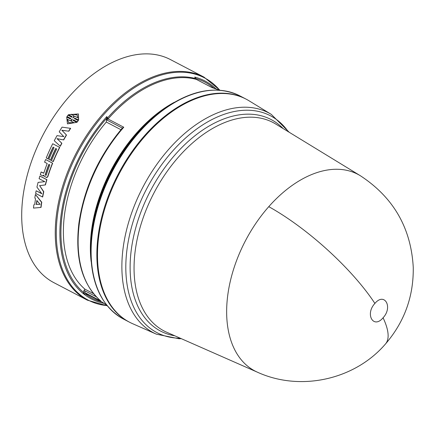 <?xml version="1.0" encoding="UTF-8"?>
<svg xmlns="http://www.w3.org/2000/svg" width="435" height="435" viewBox="0 0 435 435"><rect width="100%" height="100%" fill="white"/><g stroke="black" fill="none" stroke-linecap="round" stroke-linejoin="round"><path stroke-width="0.65" d="M385.437 344.025C354.819 379.744 300.525 391.772 257.678 372.316A110.99 68.79 -62.4 0 1 257.542 372.251A110.99 68.79 -62.4 0 1 226.689 308.442A110.99 68.79 -62.4 0 1 268.77 206.668A110.99 68.79 -62.4 0 1 360.294 175.702A110.99 68.79 -62.4 0 1 360.425 175.778C393.436 197.425 411.048 227.962 413.25 267.378C413.669 296.447 404.403 321.998 385.437 344.025A111.159 32.266 41.5 0 0 383.072 317.773C373.469 329.366 364.802 314.146 374.899 303.44C384.524 291.836 393.158 307.083 383.072 317.773M196.332 79.387L212.019 87.571L219.245 90.181A121.408 75.244 117.6 0 0 212.041 87.598L211.986 87.571M83.438 292.994L84.89 292.684A121.408 75.244 117.6 0 0 85.624 293.277A121.408 75.244 117.6 0 0 86.364 293.853L84.896 294.152A122.36 75.837 -62.4 0 1 84.162 293.581A122.36 75.837 -62.4 0 1 83.438 292.994L83.917 290.645L84.868 289.128A118.445 73.412 117.6 0 1 63.434 228.299A118.445 73.412 117.6 0 1 106.298 122.05L106.809 116.569L108.005 118.978L106.64 119.908L122.317 128.102M100.876 301.042L100.594 300.835C82.036 284.185 74.809 258.276 78.914 223.101C84.102 188.007 98.614 156.29 122.452 127.944L123.779 127.227A121.408 75.244 117.6 0 0 79.333 223.595A121.408 75.244 117.6 0 0 78.164 238.065A121.408 75.244 117.6 0 0 100.876 301.042L84.89 292.684L84.95 290.863L83.917 290.645M102.345 302.211A121.408 75.244 117.6 0 0 106.814 305.239L102.345 302.211L86.364 293.853L84.896 294.152M249.032 100.784A125.851 78.001 117.6 0 0 152.919 127.765A125.851 78.001 117.6 0 0 97.538 251.294A125.851 78.001 117.6 0 0 132.523 323.651L156.421 334.178A124.105 76.919 117.6 0 1 132.419 311.819A124.105 76.919 117.6 0 1 121.925 262.827A124.105 76.919 117.6 0 1 176.539 141.005A124.105 76.919 117.6 0 1 271.315 114.4L249.032 100.784M245.911 99.028A125.851 78.001 117.6 0 0 245.601 98.87A125.851 78.001 117.6 0 0 150.581 129.173A125.851 78.001 117.6 0 0 96.918 250.968A125.851 78.001 117.6 0 0 128.994 321.927A125.851 78.001 117.6 0 0 129.304 322.085M212.041 87.598L196.272 79.355L194.744 77.093L196 79.295A121.408 75.244 117.6 0 0 108.369 118.635L108.005 118.978L123.779 127.227M93.53 293.658L84.868 289.128M70.644 128.363A125.851 78.001 117.6 0 0 68.839 131.201L61.933 130.342L66.506 135.046A125.851 78.001 117.6 0 0 63.7 139.929L57.121 138.716L61.879 143.273A125.851 78.001 117.6 0 0 60.318 146.274L54.261 140.722A126.145 78.18 117.6 0 1 57.023 135.628L63.825 136.639L59.203 131.838A126.145 78.18 117.6 0 1 62.053 127.14L70.644 128.363M43.978 175.087L42.94 175.903M41.124 171.983A126.145 78.18 117.6 0 0 40.297 174.614L42.75 175.898L43.788 175.077L44.207 176.316L46.817 177.507L47.649 176.626A126.145 78.18 -62.4 0 1 52.472 163.125L45.604 159.536A126.145 78.18 117.6 0 0 44.587 162.146L47.208 163.517A126.145 78.18 117.6 0 0 43.832 173.092L41.124 171.983L43.712 173.25M45.604 159.536L52.657 163.168A125.851 78.001 117.6 0 0 47.845 176.632L47.013 177.513L46.431 177.523L47.013 177.513M41.559 202.308L35.425 194.434L41.765 202.253A125.851 78.001 117.6 0 0 41.042 207.397L40.836 207.457A126.145 78.18 -62.4 0 1 41.559 202.308L41.765 202.253M35.425 194.434A126.145 78.18 117.6 0 0 34.816 197.941L35.529 198.817A126.145 78.18 117.6 0 0 34.718 204.591L34.925 204.526M59.747 147.411A125.851 78.001 117.6 0 0 53.282 161.613L53.103 161.564A126.145 78.18 -62.4 0 1 59.579 147.329L52.717 143.74A126.145 78.18 117.6 0 0 46.235 157.976L48.035 158.867A125.851 78.001 117.6 0 1 53.244 147.204M55.865 148.58A125.851 78.001 117.6 0 0 50.661 160.238L50.476 160.194A126.145 78.18 -62.4 0 1 55.707 148.493L56.708 149.02A126.145 78.18 117.6 0 0 51.482 160.722L53.103 161.564M45.441 184.908L45.24 184.918A126.145 78.18 -62.4 0 1 46.724 179.655L39.857 176.066L46.92 179.655A125.851 78.001 117.6 0 0 45.441 184.908L39.688 185.674L43.777 191.721A125.851 78.001 117.6 0 0 42.695 196.941L42.489 196.979A126.145 78.18 -62.4 0 1 43.571 191.748L43.777 191.721M39.857 176.066A126.145 78.18 117.6 0 0 39.096 178.698L44.783 181.672L38.101 182.379A126.145 78.18 117.6 0 0 36.942 187.11L41.831 193.754L36.143 190.78L41.662 193.526M74.929 118.189L78.507 119.984L78.425 113.943L78.632 120.131L74.929 118.189L74.461 118.679M78.425 113.943L68.42 114.709L72.123 116.645L71.813 117.222L67.958 115.204L67.023 116.504L70.878 118.521L70.416 119.021L66.713 117.08L67.447 123.861L76.799 122.355L73.096 120.419L73.401 119.837L77.256 121.854L78.191 120.555L77.386 121.996L73.526 119.978L73.227 120.56M76.799 122.355L67.447 123.861M70.834 118.57L67.023 116.504M72.09 116.71L68.42 114.709M219.958 90.235L203.988 77.115L170.433 59.573A125.851 78.001 117.6 0 0 75.413 89.876A125.851 78.001 117.6 0 0 21.75 211.676A125.851 78.001 117.6 0 0 53.82 282.63L87.375 300.172L107.266 305.8M108.369 118.635L107.494 117.994A121.843 75.516 -62.4 0 1 195.44 78.517L196 79.295M86.44 293.908L102.301 302.189M106.298 122.05L120.946 129.712M107.347 118.244L106.64 119.908L106.357 119.331M78.191 120.555L74.336 118.537L74.798 118.048M36.143 190.78A126.145 78.18 117.6 0 0 35.621 193.39L42.489 196.979M39.688 185.674L43.571 191.748M45.24 184.918L39.487 185.696M59.579 147.329L52.717 143.74M47.855 158.824A126.145 78.18 -62.4 0 1 53.081 147.122L54.087 147.644A126.145 78.18 117.6 0 0 48.861 159.351L50.476 160.194M33.876 204.64A126.145 78.18 117.6 0 0 33.506 208.082L40.836 207.457M42.75 175.898L43.511 175.745M60.155 146.193A126.145 78.18 -62.4 0 1 61.721 143.186L61.879 143.273M57.121 138.716L61.721 143.186M63.7 139.929L56.963 138.624M63.543 139.836A126.145 78.18 -62.4 0 1 66.354 134.937L66.506 135.046M61.933 130.342L66.354 134.937M68.839 131.201L61.781 130.228M68.697 131.087A126.145 78.18 -62.4 0 1 70.503 128.238M71.014 114.291L77.077 114.851L77.8 117.836L74.918 116.33L72.949 117.814L73.901 115.797L71.014 114.291M72.264 119.244L71.345 121.3L74.227 122.806L68.54 122.648L67.441 119.261L70.329 120.767L72.264 119.244M36.295 204.499A126.145 78.18 -62.4 0 1 36.861 200.453L39.998 204.276L36.502 204.434A125.851 78.001 -62.4 0 1 37.035 200.66M48.829 164.365L49.835 164.892A126.145 78.18 117.6 0 0 46.251 175.087L45.751 175.435L45.245 174.56A126.145 78.18 -62.4 0 1 48.829 164.365M77.131 114.927L71.378 114.313M73.901 115.797L73.075 117.956M71.345 121.3L74.168 122.839M72.014 119.114L70.459 120.903L67.441 119.261M68.605 122.713L67.572 119.397M36.502 204.434L40.205 204.216M45.245 174.56L45.441 174.571A125.851 78.001 -62.4 0 1 48.992 164.452M45.849 175.43L45.441 174.571M360.294 175.702L275.676 124.002A117.608 72.89 117.6 0 0 185.854 149.216A117.608 72.89 117.6 0 0 134.1 264.659A117.608 72.89 117.6 0 0 144.045 311.085A117.608 72.89 117.6 0 0 166.79 332.275L257.542 372.251M174.799 335.804A119.337 73.961 -62.4 0 1 140.255 310.916A119.337 73.961 -62.4 0 1 130.163 263.806A119.337 73.961 -62.4 0 1 189.1 140.646A119.337 73.961 -62.4 0 1 283.142 128.564M268.77 206.668A111.159 32.266 41.5 0 1 374.899 303.44M288.274 131.696A122.382 75.848 117.6 0 0 190.905 133.474A122.382 75.848 117.6 0 0 125.862 263.681A122.382 75.848 117.6 0 0 136.209 311.993A122.382 75.848 117.6 0 0 180.308 338.229M245.601 98.87L239.848 95.863A125.851 78.001 117.6 0 0 144.833 126.166A125.851 78.001 117.6 0 0 91.165 247.961A125.851 78.001 117.6 0 0 123.241 318.92C101.176 306.289 90.344 282.462 90.752 247.444L90.774 246.748A125.416 77.729 117.6 0 0 90.752 247.444M160.107 111.844A121.843 75.516 117.6 0 0 90.85 244.318L90.774 246.748A125.416 77.729 117.6 0 1 162.054 110.392L160.107 111.844M91.127 261.473A121.408 75.244 -62.4 0 1 90.415 244.47A121.408 75.244 -62.4 0 1 174.348 102.274M103.84 303.315A122.882 76.158 -62.4 0 1 59.932 229.56A122.882 76.158 -62.4 0 1 106.809 116.569M101.572 301.814A121.843 75.516 -62.4 0 1 85.586 294.017M83.433 292.309A121.843 75.516 -62.4 0 1 60.976 229.386A121.843 75.516 -62.4 0 1 106.477 118.456M203.988 77.115A125.851 78.001 117.6 0 0 108.968 107.418A125.851 78.001 117.6 0 0 55.305 229.212A125.851 78.001 117.6 0 0 87.375 300.172M219.729 90.219A125.416 77.729 117.6 0 0 120.359 98.223A125.416 77.729 117.6 0 0 56.343 229.457A125.416 77.729 117.6 0 0 107.124 305.62M194.744 77.093A122.882 76.158 -62.4 0 1 215.967 88.838M96.271 296.779L84.95 290.863M195.647 78.463A121.843 75.516 -62.4 0 1 213.726 88.077M181.319 338.675L178.932 338.729L156.421 334.178M289.221 132.278L271.315 114.4M128.994 321.927L123.241 318.92M239.848 95.863C216.695 84.885 190.769 89.724 162.054 110.392"/></g></svg>
